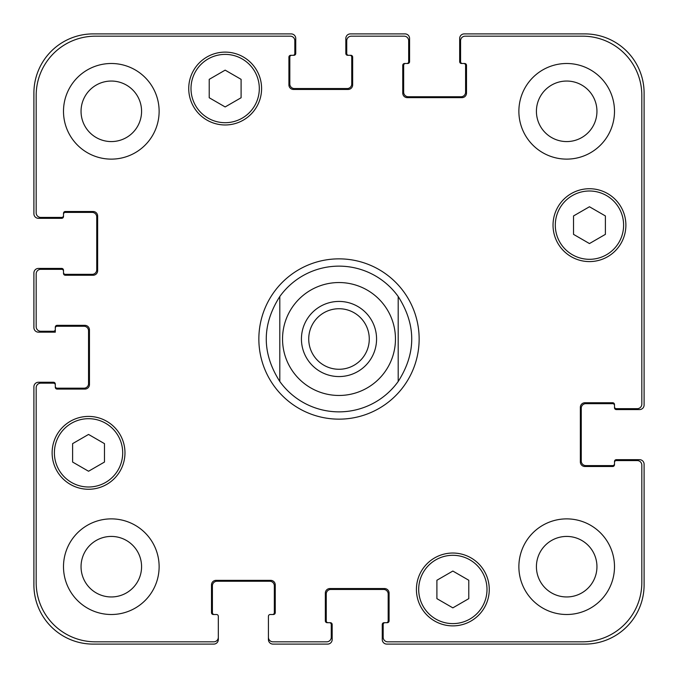 <?xml version="1.0" encoding="UTF-8"?>
<svg xmlns="http://www.w3.org/2000/svg" width="678" height="678" viewBox="0 0 678 678"><rect width="100%" height="100%" fill="white"/><g stroke="black" fill="none" stroke-linecap="round" stroke-linejoin="round"><path stroke-width="1.02" d="M279.802 381.477A72.86 72.86 0 0 0 339 411.86A72.86 72.86 0 0 1 279.802 381.477C261.75 353.162 261.75 324.838 279.802 296.523L279.802 381.477L279.802 296.523A72.86 72.86 0 0 1 398.198 296.523L398.198 381.477L398.198 296.523C416.25 324.838 416.25 353.162 398.198 381.477A72.86 72.86 0 0 1 339 411.86A72.86 72.86 0 0 0 398.198 381.477M398.198 296.523A72.86 72.86 0 0 0 279.802 296.523M308.727 339A30.273 30.273 0 0 0 339 369.273A30.273 30.273 0 0 0 369.273 339A30.273 30.273 0 0 0 339 308.727A30.273 30.273 0 0 0 308.727 339M376.57 339A37.57 37.57 0 0 1 320.219 371.536A37.57 37.57 0 0 1 320.219 306.464A37.57 37.57 0 0 1 376.57 339M339 419.148A80.148 80.148 0 0 1 269.59 298.93A80.148 80.148 0 0 1 408.41 298.93A80.148 80.148 0 0 1 339 419.148M468.778 598.657L452.845 607.861L436.903 598.657L436.903 580.249L452.845 571.054L468.778 580.249L468.778 598.657M104.48 462.049L88.547 471.244L72.605 462.049L72.605 443.641L88.547 434.437L104.48 443.641L104.48 462.049M241.097 97.751L225.155 106.946L209.222 97.751L209.222 79.343L225.155 70.139L241.097 79.343L241.097 97.751M605.395 234.359L589.453 243.563L573.52 234.359L573.52 215.951L589.453 206.756L605.395 215.951L605.395 234.359M259.31 88.547A34.154 34.154 0 0 0 208.078 58.969A34.154 34.154 0 0 0 208.078 118.125A34.154 34.154 0 0 0 259.31 88.547M261.589 88.547A36.434 36.434 0 0 1 206.943 120.091A36.434 36.434 0 0 1 206.943 56.994A36.434 36.434 0 0 1 261.589 88.547M122.701 452.845A34.154 34.154 0 0 0 71.47 423.267A34.154 34.154 0 0 0 71.47 482.422A34.154 34.154 0 0 0 122.701 452.845M124.972 452.845A36.434 36.434 0 0 1 70.334 484.389A36.434 36.434 0 0 1 70.334 421.292A36.434 36.434 0 0 1 124.972 452.845M486.999 589.453A34.154 34.154 0 0 0 435.768 559.875A34.154 34.154 0 0 0 435.768 619.031A34.154 34.154 0 0 0 486.999 589.453M489.27 589.453A36.434 36.434 0 0 1 434.632 621.006A36.434 36.434 0 0 1 434.632 557.909A36.434 36.434 0 0 1 489.27 589.453M623.607 225.155A34.154 34.154 0 0 0 572.376 195.578A34.154 34.154 0 0 0 572.376 254.733A34.154 34.154 0 0 0 623.607 225.155M625.887 225.155A36.434 36.434 0 0 1 571.24 256.708A36.434 36.434 0 0 1 571.24 193.611A36.434 36.434 0 0 1 625.887 225.155M641.82 95.378A59.198 59.198 0 0 0 582.622 36.18L465.142 36.18A4.551 4.551 0 0 0 460.582 40.731L460.582 61.681A1.822 1.822 0 0 0 462.404 63.503L464.684 63.503A1.822 1.822 0 0 1 466.506 65.317L466.506 93.098A4.551 4.551 0 0 1 461.947 97.649L407.309 97.649A4.551 4.551 0 0 1 402.749 93.098L402.749 65.317A1.822 1.822 0 0 1 404.571 63.503L406.851 63.503A1.822 1.822 0 0 0 408.673 61.681L408.673 40.731A4.551 4.551 0 0 0 404.122 36.18L351.297 36.18A4.551 4.551 0 0 0 346.738 40.731L346.738 53.477A1.822 1.822 0 0 0 348.56 55.299L350.84 55.299A1.822 1.822 0 0 1 352.662 57.122L352.662 84.903A4.551 4.551 0 0 1 348.111 89.454L293.464 89.454A4.551 4.551 0 0 1 288.913 84.903L288.913 57.122A1.822 1.822 0 0 1 290.726 55.299L293.006 55.299A1.822 1.822 0 0 0 294.828 53.477L294.828 40.731A4.551 4.551 0 0 0 290.277 36.18L95.378 36.18A59.198 59.198 0 0 0 36.18 95.378L36.18 212.858A4.551 4.551 0 0 0 40.731 217.418L61.681 217.418A1.822 1.822 0 0 0 63.503 215.596L63.503 213.316A1.822 1.822 0 0 1 65.317 211.494L93.098 211.494A4.551 4.551 0 0 1 97.649 216.053L97.649 270.691A4.551 4.551 0 0 1 93.098 275.251L65.317 275.251A1.822 1.822 0 0 1 63.503 273.429L63.503 271.149A1.822 1.822 0 0 0 61.681 269.327L40.731 269.327A4.551 4.551 0 0 0 36.18 273.878L36.18 326.703A4.551 4.551 0 0 0 40.731 331.262L53.477 331.262A1.822 1.822 0 0 0 55.299 329.44L55.299 327.16A1.822 1.822 0 0 1 57.122 325.338L84.903 325.338A4.551 4.551 0 0 1 89.454 329.889L89.454 384.536A4.551 4.551 0 0 1 84.903 389.087L57.122 389.087A1.822 1.822 0 0 1 55.299 387.274L55.299 384.994A1.822 1.822 0 0 0 53.477 383.172L40.731 383.172A4.551 4.551 0 0 0 36.18 387.723L36.18 582.622A59.198 59.198 0 0 0 95.378 641.82L213.773 641.82A4.551 4.551 0 0 0 218.324 637.269L218.324 616.319A1.822 1.822 0 0 0 216.502 614.497L213.316 614.497A1.822 1.822 0 0 1 211.494 612.683L211.494 584.902A4.551 4.551 0 0 1 216.053 580.351L270.691 580.351A4.551 4.551 0 0 1 275.251 584.902L275.251 612.683A1.822 1.822 0 0 1 273.429 614.497L270.242 614.497A1.822 1.822 0 0 0 268.42 616.319L268.42 637.269A4.551 4.551 0 0 0 272.971 641.82L326.703 641.82A4.551 4.551 0 0 0 331.262 637.269L331.262 624.523A1.822 1.822 0 0 0 329.44 622.701L327.16 622.701A1.822 1.822 0 0 1 325.338 620.879L325.338 593.097A4.551 4.551 0 0 1 329.889 588.546L384.536 588.546A4.551 4.551 0 0 1 389.087 593.097L389.087 620.879A1.822 1.822 0 0 1 387.274 622.701L384.994 622.701A1.822 1.822 0 0 0 383.172 624.523L383.172 637.269A4.551 4.551 0 0 0 387.723 641.82L582.622 641.82A59.198 59.198 0 0 0 641.82 582.622L641.82 465.142A4.551 4.551 0 0 0 637.269 460.582L616.319 460.582A1.822 1.822 0 0 0 614.497 462.404L614.497 464.684A1.822 1.822 0 0 1 612.683 466.506L584.902 466.506A4.551 4.551 0 0 1 580.351 461.947L580.351 407.309A4.551 4.551 0 0 1 584.902 402.749L612.683 402.749A1.822 1.822 0 0 1 614.497 404.571L614.497 406.851A1.822 1.822 0 0 0 616.319 408.673L637.269 408.673A4.551 4.551 0 0 0 641.82 404.122L641.82 95.378M159.127 111.311A47.816 47.816 0 0 1 87.403 152.719A47.816 47.816 0 0 1 87.403 69.902A47.816 47.816 0 0 1 159.127 111.311M159.127 566.689A47.816 47.816 0 0 1 87.403 608.098A47.816 47.816 0 0 1 87.403 525.28A47.816 47.816 0 0 1 159.127 566.689M614.497 566.689A47.816 47.816 0 0 1 542.781 608.098A47.816 47.816 0 0 1 542.781 525.28A47.816 47.816 0 0 1 614.497 566.689M614.497 111.311A47.816 47.816 0 0 1 542.781 152.719A47.816 47.816 0 0 1 542.781 69.902A47.816 47.816 0 0 1 614.497 111.311M81.046 111.311A30.273 30.273 0 0 0 126.447 137.524A30.273 30.273 0 0 0 126.447 85.097A30.273 30.273 0 0 0 81.046 111.311M81.046 566.689A30.273 30.273 0 0 0 126.447 592.903A30.273 30.273 0 0 0 126.447 540.476A30.273 30.273 0 0 0 81.046 566.689M536.417 566.689A30.273 30.273 0 0 0 581.817 592.903A30.273 30.273 0 0 0 581.817 540.476A30.273 30.273 0 0 0 536.417 566.689M536.417 111.311A30.273 30.273 0 0 0 581.817 137.524A30.273 30.273 0 0 0 581.817 85.097A30.273 30.273 0 0 0 536.417 111.311M462.404 63.503L461.498 63.503A1.822 1.822 0 0 1 459.676 61.681L459.676 38.451A4.551 4.551 0 0 1 464.227 33.9L584.902 33.9A59.198 59.198 0 0 1 644.1 93.098L644.1 405.029A4.551 4.551 0 0 1 639.549 409.58L616.319 409.58A1.822 1.822 0 0 1 614.497 407.758L614.497 406.851M405.486 63.503A1.822 1.822 0 0 0 403.664 65.317L403.664 92.191A4.551 4.551 0 0 0 408.215 96.742L461.04 96.742A4.551 4.551 0 0 0 465.591 92.191L465.591 65.317A1.822 1.822 0 0 0 463.769 63.503M614.497 405.486A1.822 1.822 0 0 0 612.683 403.664L585.809 403.664A4.551 4.551 0 0 0 581.258 408.215L581.258 461.04A4.551 4.551 0 0 0 585.809 465.591L612.683 465.591A1.822 1.822 0 0 0 614.497 463.769M348.56 55.299L347.653 55.299A1.822 1.822 0 0 1 345.831 53.477L345.831 38.451A4.551 4.551 0 0 1 350.382 33.9L405.029 33.9A4.551 4.551 0 0 1 409.58 38.451L409.58 61.681A1.822 1.822 0 0 1 407.758 63.503L406.851 63.503M614.497 462.404L614.497 461.498A1.822 1.822 0 0 1 616.319 459.676L639.549 459.676A4.551 4.551 0 0 1 644.1 464.227L644.1 584.902A59.198 59.198 0 0 1 584.902 644.1L386.816 644.1A4.551 4.551 0 0 1 382.256 639.549L382.256 624.523A1.822 1.822 0 0 1 384.079 622.701L384.994 622.701M329.44 622.701L330.347 622.701A1.822 1.822 0 0 1 332.169 624.523L332.169 639.549A4.551 4.551 0 0 1 327.618 644.1L272.971 644.1A4.551 4.551 0 0 1 268.42 639.549L268.42 637.269M386.358 622.701A1.822 1.822 0 0 0 388.18 620.879L388.18 594.013A4.551 4.551 0 0 0 383.629 589.453L330.805 589.453A4.551 4.551 0 0 0 326.254 594.013L326.254 620.879A1.822 1.822 0 0 0 328.067 622.701M291.642 55.299A1.822 1.822 0 0 0 289.82 57.122L289.82 83.987A4.551 4.551 0 0 0 294.371 88.547L347.195 88.547A4.551 4.551 0 0 0 351.746 83.987L351.746 57.122A1.822 1.822 0 0 0 349.933 55.299M63.503 215.596L63.503 216.502A1.822 1.822 0 0 1 61.681 218.324L38.451 218.324A4.551 4.551 0 0 1 33.9 213.773L33.9 93.098A59.198 59.198 0 0 1 93.098 33.9L291.184 33.9A4.551 4.551 0 0 1 295.744 38.451L295.744 53.477A1.822 1.822 0 0 1 293.921 55.299L293.006 55.299M63.503 272.514A1.822 1.822 0 0 0 65.317 274.336L92.191 274.336A4.551 4.551 0 0 0 96.742 269.785L96.742 216.96A4.551 4.551 0 0 0 92.191 212.409L65.317 212.409A1.822 1.822 0 0 0 63.503 214.231M272.514 614.497A1.822 1.822 0 0 0 274.336 612.683L274.336 585.809A4.551 4.551 0 0 0 269.785 581.258L216.96 581.258A4.551 4.551 0 0 0 212.409 585.809L212.409 612.683A1.822 1.822 0 0 0 214.231 614.497M55.299 329.44L55.299 332.169L38.451 332.169A4.551 4.551 0 0 1 33.9 327.618L33.9 272.971A4.551 4.551 0 0 1 38.451 268.42L61.681 268.42A1.822 1.822 0 0 1 63.503 270.242L63.503 271.149M218.324 637.269L218.324 639.549A4.551 4.551 0 0 1 213.773 644.1L93.098 644.1A59.198 59.198 0 0 1 33.9 584.902L33.9 386.816A4.551 4.551 0 0 1 38.451 382.256L53.477 382.256A1.822 1.822 0 0 1 55.299 384.079L55.299 384.994M55.299 386.358A1.822 1.822 0 0 0 57.122 388.18L83.987 388.18A4.551 4.551 0 0 0 88.547 383.629L88.547 330.805A4.551 4.551 0 0 0 83.987 326.254L57.122 326.254A1.822 1.822 0 0 0 55.299 328.067M339 395.469A56.469 56.469 0 0 0 387.901 310.77A56.469 56.469 0 0 0 290.099 310.77A56.469 56.469 0 0 0 339 395.469"/></g></svg>
